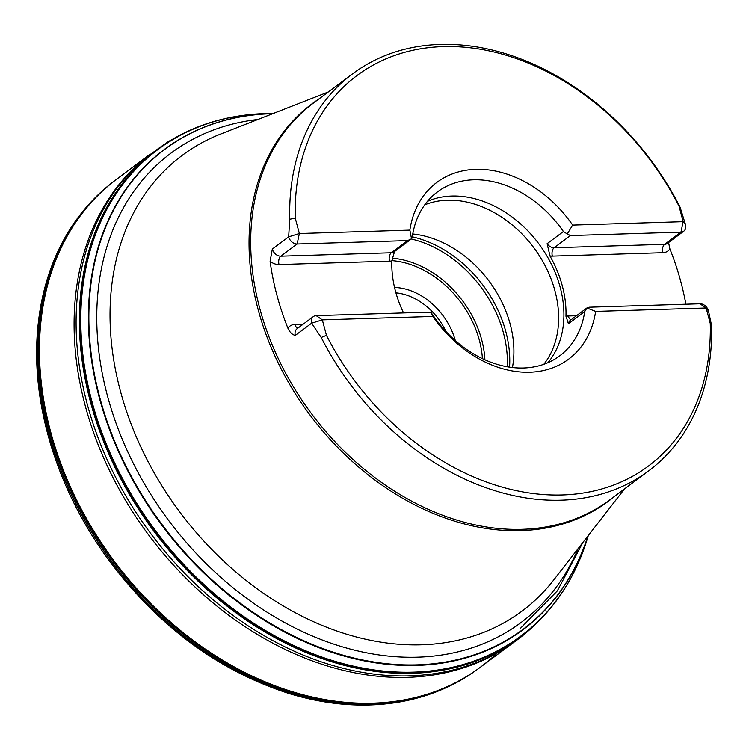 <?xml version="1.0" encoding="UTF-8"?>
<svg xmlns="http://www.w3.org/2000/svg" width="749" height="749" viewBox="0 0 749 749"><rect width="100%" height="100%" fill="white"/><g stroke="black" fill="none" stroke-linecap="round" stroke-linejoin="round"><path stroke-width="1.12" d="M273.263 113.474A303.485 229.737 -126.7 0 0 264.959 113.576A303.485 229.737 -126.7 0 0 158.217 534.28A303.485 229.737 -126.7 0 0 588.302 535.498A303.514 229.756 -126.7 0 1 579.23 560.889A303.514 229.756 -126.7 0 1 155.109 530.283A303.514 229.756 -126.7 0 1 246.346 114.962A303.514 229.756 -126.7 0 1 264.921 113.576A303.514 229.756 -126.7 0 1 273.273 113.474M575.822 568.388A303.907 230.055 -126.7 0 1 570.804 578.228A303.907 230.055 -126.7 0 1 547.959 611.203A303.907 230.055 -126.7 0 1 154.247 530.929A303.907 230.055 -126.7 0 1 189.216 130.635A303.907 230.055 -126.7 0 1 227.331 118.108A303.907 230.055 -126.7 0 1 238.182 116.095M321.218 337.481A247.647 187.465 53.3 0 0 561.282 500.192A247.647 187.465 53.3 0 0 648.803 470.784A247.647 187.465 53.3 0 0 711.55 325.412L710.249 323.465A243.65 184.441 53.3 0 1 562.396 494.958A243.65 184.441 53.3 0 1 326.442 335.327L321.218 337.481L311.621 323.193L322.323 319.87L432.828 316.452A110.234 83.448 -126.7 0 0 568.688 359.108A110.234 83.448 53.3 0 0 595.633 311.415L706.138 307.998L710.249 323.465M289.76 219.251L295.237 218.081A243.65 184.441 53.3 0 1 443.099 46.588A243.65 184.441 53.3 0 1 679.053 206.209L680.092 207.183A247.647 187.465 53.3 0 0 352.507 73.879A247.647 187.465 53.3 0 0 289.76 219.251L288.655 236.862L272.336 249.043L270.108 261.279A247.647 187.465 53.3 0 0 287.916 328.221C289.816 332.387 292.279 334.775 295.312 335.374L311.621 323.193A7.986 6.048 53.3 0 1 313.363 316.593A7.986 6.048 53.3 0 1 316.181 315.638L322.323 319.87L326.442 335.327M680.092 207.183L685.504 224.597L683.172 221.676L572.667 225.093A110.234 83.448 -126.7 0 0 436.807 182.438A110.234 83.448 -126.7 0 0 409.862 230.121L299.357 233.538L295.237 218.081M685.869 304.206A247.647 187.465 53.3 0 0 669.887 248.921L668.567 242.536M587.169 307.773L589.5 307.193L699.997 303.776A7.986 6.048 53.3 0 1 708.479 310.919L711.55 325.412M432.819 316.443L431.218 312.792L433.708 316.265A102.257 77.409 53.3 0 0 559.728 355.831A102.257 77.409 53.3 0 0 584.726 311.593L586.944 307.979L595.633 311.415A110.234 83.448 -126.7 0 1 568.688 359.108M679.053 206.209L683.172 221.676L680.944 232.143A7.986 6.048 53.3 0 0 683.762 231.198A7.986 6.048 53.3 0 0 685.504 224.597M669.887 248.921A14.381 10.889 -126.7 0 1 662.846 252.703L552.35 256.121A14.381 10.889 -126.7 0 1 549.897 255.915L552.35 256.121A6.395 3.689 88.2 0 1 554.129 247.741A7.986 6.048 -126.7 0 1 547.107 243.697L550.047 256.186A102.257 77.409 -126.7 0 1 565.972 316.059L568.416 323.774L584.726 311.593M565.972 316.059L568.276 315.984L565.972 316.331M403.561 312.942A102.257 77.409 -126.7 0 1 391.83 261.083L279.031 264.566A14.381 10.889 -126.7 0 1 270.108 261.279M409.862 230.121L411.529 238.8L412.399 236.188A102.257 77.409 53.3 0 1 437.397 191.95A102.257 77.409 53.3 0 1 473.527 179.807A102.257 77.409 53.3 0 1 563.417 231.525L567.255 233.988L572.667 225.093M572.667 225.103A110.234 83.448 53.3 0 0 436.807 182.438M391.839 260.802L394.554 251.514M547.912 362.685A102.257 77.409 53.3 0 0 547.556 257.066A102.257 77.409 53.3 0 0 451.778 196.051A102.257 77.409 53.3 0 0 427.464 201.341M543.802 364.295A101.48 76.819 53.3 0 0 541.855 259.828A101.48 76.819 53.3 0 0 447.34 200.208A101.48 76.819 53.3 0 0 424.749 204.823M512.438 367.506A101.48 76.819 53.3 0 0 412.765 233.978M394.545 287.457A59.911 45.352 -126.7 0 1 455.289 340.542M445.964 331.489A55.922 42.328 53.3 0 0 395.931 292.859M567.255 233.988L570.438 235.56L680.944 232.143L664.625 244.324A7.986 6.048 53.3 0 0 667.453 243.378L683.762 231.198M431.218 312.792L426.687 312.221L316.181 315.638M272.336 249.043A7.986 6.048 53.3 0 0 280.809 256.186L297.128 244.015L299.357 233.538L288.655 236.862A7.986 6.048 53.3 0 0 297.128 244.015L407.625 240.598L411.529 238.8M587.937 535.975A299.469 226.704 -126.7 0 1 417.287 664.84A299.469 226.704 -126.7 0 1 99.598 396.848A299.469 226.704 -126.7 0 1 270.661 113.745A299.469 226.704 -126.7 0 1 272.702 113.698M587.946 535.956A299.731 226.891 -126.7 0 1 162.739 526.453A299.731 226.891 -126.7 0 1 270.277 113.754A299.731 226.891 -126.7 0 1 272.73 113.689M579.23 560.889L579.211 560.926A303.542 229.774 -126.7 0 1 579.211 560.926A303.542 229.774 -126.7 0 1 155.062 530.32A303.542 229.774 -126.7 0 1 246.309 114.962A303.542 229.774 -126.7 0 1 246.327 114.962L246.309 114.962M579.323 560.673A303.579 229.803 -126.7 0 1 154.977 530.376A303.579 229.803 -126.7 0 1 246.58 114.934M542.585 617.129A303.963 230.102 -126.7 0 1 535.376 624.31A303.963 230.102 -126.7 0 1 153.929 531.163A303.963 230.102 -126.7 0 1 173.075 138.968A303.963 230.102 -126.7 0 1 182.007 134.108M537.52 622.269A303.972 230.102 -126.7 0 1 153.873 531.2A303.972 230.102 -126.7 0 1 175.641 137.498M536.162 623.571A304.44 230.458 -126.7 0 1 510.144 644.861A304.44 230.458 -126.7 0 1 150.736 533.55A304.44 230.458 -126.7 0 1 146.195 157.318L168.581 141.402L186.866 131.721M512.962 642.942A304.375 230.411 -126.7 0 1 148.714 535.058A304.375 230.411 -126.7 0 1 148.836 155.165M497.027 653.147A304.3 230.355 -126.7 0 1 479.753 667.677L479.753 667.677A304.3 230.355 -126.7 0 1 114.073 560.917A304.3 230.355 -126.7 0 1 115.683 179.975L149.716 154.472M480.249 667.303A304.309 230.355 -126.7 0 1 478.789 668.398L478.789 668.398A304.309 230.355 -126.7 0 1 113.165 561.591A304.309 230.355 -126.7 0 1 114.719 180.696L114.719 180.696A304.309 230.355 -126.7 0 1 116.179 179.601M474.08 671.778A304.291 230.346 -126.7 0 1 470.297 674.343L477.796 669.119A304.3 230.355 -126.7 0 1 112.181 562.321A304.3 230.355 -126.7 0 1 113.736 181.436L115.683 179.975M113.736 181.436L106.601 187.147C85.882 204.664 69.545 226.31 57.589 252.076C46.897 275.286 40.287 300.658 37.759 328.193C30.578 403.056 56.961 489.434 108.081 559.166C157.655 625.808 217.922 670.58 288.889 693.49C324.982 704.509 359.857 707.665 393.525 702.955C421.846 698.873 447.434 689.333 470.297 674.343L470.297 674.343A304.291 230.346 -126.7 0 1 112.078 562.405A304.291 230.346 -126.7 0 1 106.601 187.147L106.601 187.147A304.291 230.346 -126.7 0 1 110.14 184.245M352.507 73.879L313.503 102.997A247.647 187.465 53.3 0 0 280.135 362.441A247.647 187.465 53.3 0 0 522.278 529.309A247.647 187.465 53.3 0 0 609.789 499.901L648.803 470.784M328.259 91.987L220.852 133.959A284.236 215.169 53.3 0 0 179.704 511.923A284.236 215.169 53.3 0 0 553.764 579.923L624.554 488.882M614.985 496.025A247.891 187.653 -126.7 0 1 520.883 530.62A247.891 187.653 -126.7 0 1 276.175 358.715A247.891 187.653 -126.7 0 1 318.7 99.121M552.35 256.121L550.047 256.186M391.83 261.083L389.527 261.148A6.395 3.689 -91.8 0 1 391.315 252.769A7.986 6.048 53.3 0 0 394.133 251.823L411.014 239.221M547.107 243.697L563.417 231.525M412.287 236.843A108.539 82.165 -126.7 0 1 509.554 367.122M392.186 258.199A91.528 69.292 -126.7 0 1 484.893 359.773M507.26 366.748A107.8 81.604 53.3 0 0 411.304 238.997M482.422 358.621A89.271 67.579 53.3 0 0 391.849 260.624M708.479 310.919L706.138 307.998L699.997 303.776M570.438 235.56L554.129 247.741L664.625 244.324A6.395 3.689 -91.8 0 0 662.846 252.703M571.094 319.776A6.395 3.689 88.2 0 1 568.276 315.984L576.505 315.732M287.916 328.221A14.381 10.889 -126.7 0 1 294.956 324.439L303.195 324.186M297.774 328.221A6.395 3.689 88.2 0 1 294.956 324.439M313.363 316.593L297.044 328.764A7.986 6.048 53.3 0 0 295.312 335.374M407.625 240.598L391.315 252.769L280.809 256.186A6.395 3.689 -91.8 0 0 279.031 264.566M587.244 307.717L570.364 320.319A7.986 6.048 53.3 0 0 568.416 323.774M578.172 548.53A292.784 221.638 -126.7 0 1 168.506 520.283A292.784 221.638 -126.7 0 1 257.89 119.484M570.804 578.228L579.417 560.439M227.331 118.108L246.824 114.906M535.376 624.31L547.959 611.203M173.075 138.968L189.216 130.635M510.144 644.861L531.771 627.924L546.246 613.15M477.796 669.119L513.88 642.296M520.143 628.626L557.312 590.905L582.853 542.519"/></g></svg>
